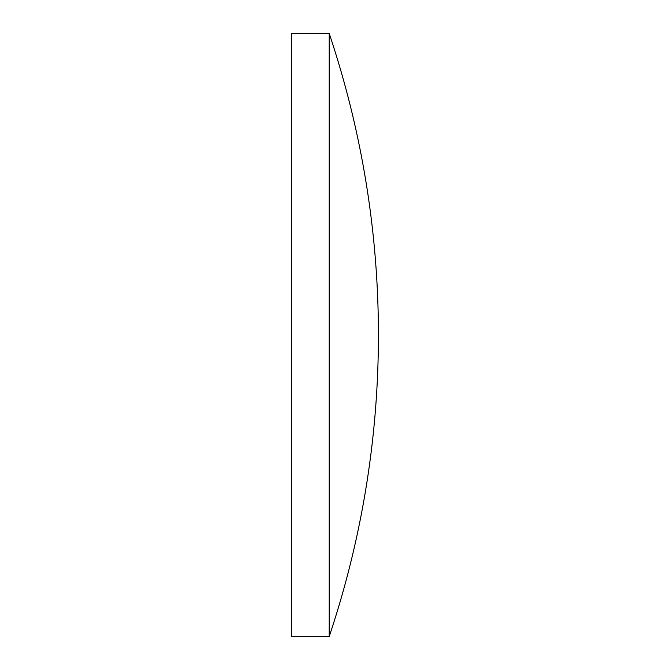 <?xml version="1.0" encoding="UTF-8"?>
<svg xmlns="http://www.w3.org/2000/svg" width="670" height="670" viewBox="0 0 670 670"><rect width="100%" height="100%" fill="white"/><g stroke="black" fill="none" stroke-linecap="round" stroke-linejoin="round"><path stroke-width="0.5" stroke-dasharray="3.35 2.51" d="M329.213 33.5L329.213 636.5M291.584 33.5L291.584 636.5"/><path stroke-width="1" d="M329.213 335L329.213 33.5L291.584 33.5L291.584 636.5L329.213 636.5L329.213 335M329.213 636.5A948.318 948.318 0 0 0 329.213 33.5"/></g></svg>
